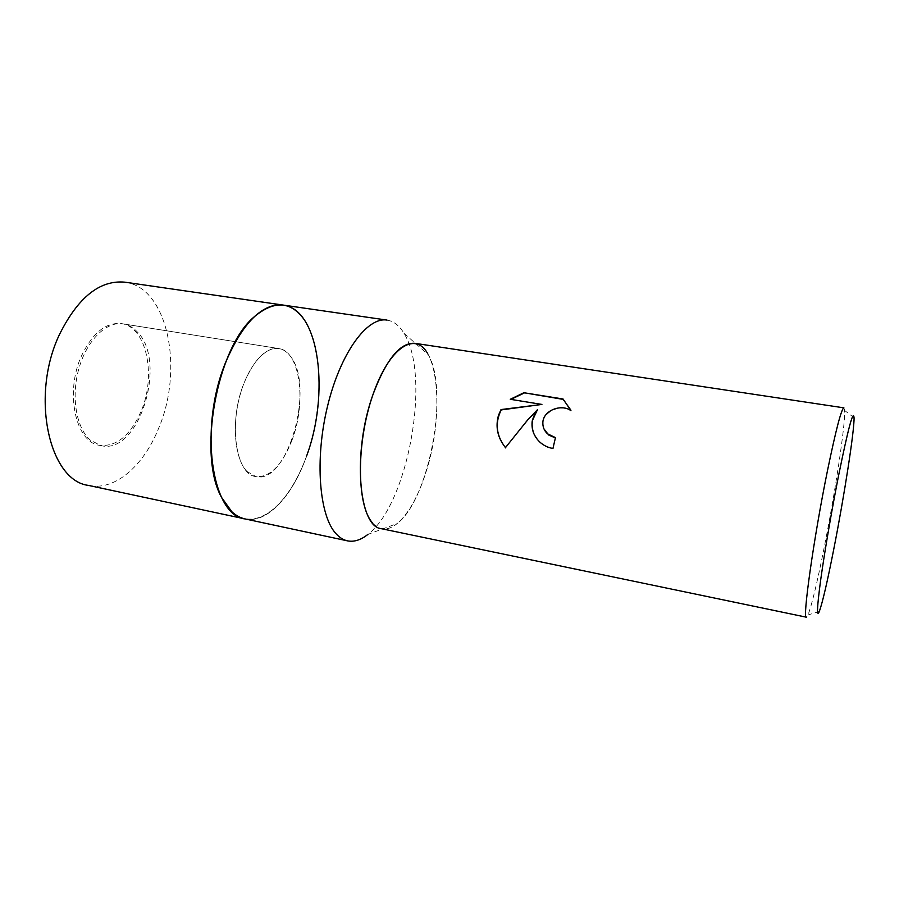 <?xml version="1.0" encoding="UTF-8"?>
<svg xmlns="http://www.w3.org/2000/svg" width="899" height="899" viewBox="0 0 899 899"><rect width="100%" height="100%" fill="white"/><g stroke="black" fill="none" stroke-linecap="round" stroke-linejoin="round"><path stroke-width="0.67" stroke-dasharray="4.5 3.37" d="M247.011 471.492C235.268 459.737 231.672 426.755 239.617 396.717C247.461 366.623 264.924 346.081 278.814 348.565C283.252 349.318 287.118 351.902 290.433 356.33C315.291 386.132 287.759 484.831 255.878 476.594L247.011 471.492M90.63 440.375C76.336 428.576 70.807 396.875 78.921 368.489C86.911 340.024 106.61 321.01 123.096 323.887C128.366 324.764 133.052 327.393 137.142 331.753C167.821 361.274 139.221 455.096 101.284 445.679L90.63 440.375M283.354 305.098C291.49 306.424 298.457 311.29 304.244 319.707C321.685 345.441 323.606 398.549 310.436 444.061C297.389 489.562 269.711 523.881 245.045 518.925C267.149 523.859 292.377 496.136 306.278 456.883M387.064 320.1C393.706 321.19 399.336 325.584 403.977 333.282L404.741 334.597C430.902 378.254 407.719 504.485 367.938 534.377L397.291 523.499C387.896 531.107 379.547 530.803 372.242 522.589M403.977 333.282L428.329 354.757C449.331 390.458 429.407 499.012 397.291 523.499M843.891 407.843L844.633 410.483C845.532 424.193 834.946 493.686 823.911 548.896C817.045 583.316 811.741 605.342 807.999 614.961L806.392 617.186M414.821 343.306C439.656 346.194 443.881 419.294 425.497 473.616C414.641 507.766 396.493 532.039 381.592 528.736M534.006 433.992L540.085 442.522C543.873 445.904 548.199 448.005 553.087 448.826L555.38 437.937M543.974 428.913C537.546 414.742 559.313 402.168 571.079 411L570.932 410.618M571.079 411L570.663 409.832M505.485 447.567L505.665 447.927C515.509 434.127 526.151 421.519 537.58 410.09M510.846 399.381L542.063 404.808M304.244 319.707C323.449 348.003 323.561 409.112 306.278 456.883C289.287 504.833 255.608 533.467 231.83 511.733M140.851 411.877C130.153 435.723 116.398 446.87 99.564 445.331C75.606 442.522 64.514 392.043 81.719 355.397C92.766 332.742 105.992 322.145 121.376 323.606C146.818 326.764 156.595 376.31 140.851 411.877M292.051 440.049C282.151 465.322 270.093 477.504 255.878 476.594C235.639 474.672 227.998 422.204 243.989 383.176C254.215 359.061 265.834 347.52 278.814 348.565C300.244 351.071 306.638 402.392 292.051 440.049M124.939 282.185C168.45 287.691 183.947 370.04 158.46 428.688C143.582 465.851 114.791 491.247 88.518 485.415M123.096 323.887L278.814 348.565L121.376 323.606M854.05 417.687L844.633 410.483M819.326 611.477L807.999 614.961M101.284 445.679L99.564 445.331"/><path stroke-width="1.35" d="M367.938 534.377C360.926 539.984 354.116 542.153 347.508 540.861L245.045 518.925C211.748 515.97 198.353 427.553 225.885 361.758C243.112 322.213 262.272 303.334 283.354 305.098L124.939 282.185C99.958 279.814 78.179 297.176 59.581 334.259C30.004 395.897 49.164 480.853 88.518 485.415L245.045 518.925C240.336 517.925 235.931 515.52 231.83 511.733L221.581 497.45C197.488 455.254 216.648 348.306 253.889 317.1C264.104 307.761 273.925 303.761 283.354 305.098C319.988 309.672 329.877 394.897 306.278 456.883M231.83 511.733L221.581 497.45C197.488 455.254 216.648 348.306 253.889 317.1C274.038 300.12 290.815 300.985 304.244 319.707M347.508 540.861C343.452 539.996 339.687 537.692 336.226 533.939C319.235 516.24 314.481 459.659 327.517 406.281C340.406 352.824 367.264 316.549 387.064 320.1L283.354 305.098M372.242 522.589C356.656 505.024 356.195 443.061 372.703 395.391C388.986 347.486 415.113 330.798 427.71 353.667M532.208 420.968L537.422 409.719L527.477 420.17L505.485 447.567C497.585 437.768 495.248 427.014 498.484 415.304L501.035 409.562L541.906 404.426L510.284 399.291L523.881 392.728L563.066 398.999L570.932 410.618C561.279 403.471 542.906 410.551 542.85 422.755C542.749 427.126 544.288 430.812 547.48 433.79L555.47 437.611L552.941 448.466C548.053 447.635 543.715 445.544 539.928 442.162C533.804 436.307 531.23 429.239 532.208 420.968M827.507 470.525C835.935 429.7 841.397 408.809 843.891 407.843L414.821 343.306C400.167 342.339 386.255 359.33 373.085 394.256C352.161 451.759 358.544 527.398 381.592 528.736L806.392 617.186C802.155 620.456 813.741 537.883 827.507 470.525M838.711 474.942C848.207 428.329 853.32 409.247 854.05 417.687C854.488 430.295 844.172 496.349 833.834 548.862C827.395 581.586 822.563 602.465 819.326 611.477C816.506 618.029 817.011 607.151 820.832 578.844C824.731 550.997 831.935 509.036 838.711 474.942M555.38 437.937L548.671 435.015L543.974 428.913M570.663 409.832L563.201 399.392L523.881 392.728M534.006 433.992C530.635 425.216 531.826 417.248 537.58 410.09L537.422 409.719M524.05 393.121L510.846 399.381M541.906 404.426L501.215 409.922C494.731 423.081 496.214 435.745 505.665 447.927"/></g></svg>
